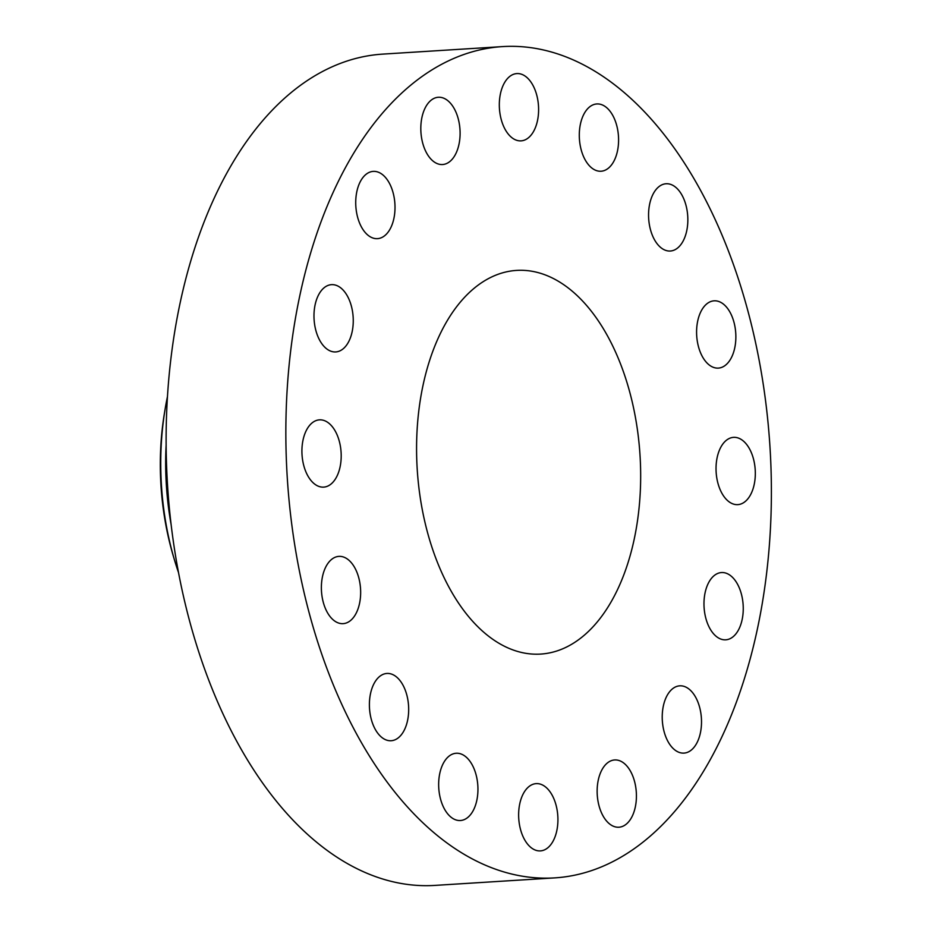 <?xml version="1.0" encoding="UTF-8"?>
<svg xmlns="http://www.w3.org/2000/svg" width="932" height="932" viewBox="0 0 932 932"><rect width="100%" height="100%" fill="white"/><g stroke="black" fill="none" stroke-linecap="round" stroke-linejoin="round"><path stroke-width="1.4" d="M704.627 360.148A33.703 19.572 86.4 0 0 718.339 368.105A33.703 19.572 86.4 0 0 735.197 345.469A33.703 19.572 86.4 0 0 727.822 308.783A33.703 19.572 86.4 0 0 714.11 300.826A33.703 19.572 86.4 0 0 697.253 323.462A33.703 19.572 86.4 0 0 704.627 360.148M332.666 193.425A416.464 241.842 86.4 0 0 318.36 643.989A416.464 241.842 86.4 0 0 554.715 877.886A416.464 241.842 86.4 0 0 724.572 731.049A416.464 241.842 86.4 0 0 738.878 280.485A416.464 241.842 86.4 0 0 502.523 46.6A416.464 241.842 86.4 0 0 332.666 193.425M619.058 586.31A192.213 111.619 86.4 0 0 625.663 378.357A192.213 111.619 86.4 0 0 516.573 270.408A192.213 111.619 86.4 0 0 438.18 338.176A192.213 111.619 86.4 0 0 431.574 546.129A192.213 111.619 86.4 0 0 540.665 654.078A192.213 111.619 86.4 0 0 619.058 586.31M663.561 249.438A33.703 19.572 86.4 0 0 670.318 251.023A33.703 19.572 86.4 0 0 687.804 221.979A33.703 19.572 86.4 0 0 672.846 185.34A33.703 19.572 86.4 0 0 666.089 183.755A33.703 19.572 86.4 0 0 648.602 212.799A33.703 19.572 86.4 0 0 663.561 249.438M601.944 171.139A33.703 19.572 86.4 0 0 618.417 135.594A33.703 19.572 86.4 0 0 596.818 103.953A33.703 19.572 86.4 0 0 595.921 104.046A33.703 19.572 86.4 0 0 579.459 139.59A33.703 19.572 86.4 0 0 601.047 171.232A33.703 19.572 86.4 0 0 601.944 171.139M529.166 137.144A33.703 19.572 86.4 0 0 537.566 98.699A33.703 19.572 86.4 0 0 516.852 73.581A33.703 19.572 86.4 0 0 508.744 77.298A33.703 19.572 86.4 0 0 500.356 115.743A33.703 19.572 86.4 0 0 521.07 140.86A33.703 19.572 86.4 0 0 529.166 137.144M456.307 152.65A33.703 19.572 86.4 0 0 457.472 116.185A33.703 19.572 86.4 0 0 438.343 97.266A33.703 19.572 86.4 0 0 424.596 109.137A33.703 19.572 86.4 0 0 423.443 145.602A33.703 19.572 86.4 0 0 442.572 164.533A33.703 19.572 86.4 0 0 456.307 152.65M394.457 215.28A33.703 19.572 86.4 0 0 373.266 171.383A33.703 19.572 86.4 0 0 356.28 194.741A33.703 19.572 86.4 0 0 377.483 238.65A33.703 19.572 86.4 0 0 394.457 215.28M353.03 315.517A33.703 19.572 86.4 0 0 331.512 284.656A33.703 19.572 86.4 0 0 314.212 321.074A33.703 19.572 86.4 0 0 335.73 351.935A33.703 19.572 86.4 0 0 353.03 315.517M338.339 438.087A33.703 19.572 86.4 0 0 319.443 419.854A33.703 19.572 86.4 0 0 304.776 468.889A33.703 19.572 86.4 0 0 323.672 487.121A33.703 19.572 86.4 0 0 338.339 438.087M352.611 564.338A33.703 19.572 86.4 0 0 338.898 556.381A33.703 19.572 86.4 0 0 322.041 579.017A33.703 19.572 86.4 0 0 329.415 615.702A33.703 19.572 86.4 0 0 343.127 623.648A33.703 19.572 86.4 0 0 359.985 601.024A33.703 19.572 86.4 0 0 352.611 564.338M393.677 675.036A33.703 19.572 86.4 0 0 386.92 673.452A33.703 19.572 86.4 0 0 369.433 702.507A33.703 19.572 86.4 0 0 384.392 739.146A33.703 19.572 86.4 0 0 391.149 740.73A33.703 19.572 86.4 0 0 408.635 711.687A33.703 19.572 86.4 0 0 393.677 675.036M455.294 753.347A33.703 19.572 86.4 0 0 438.821 788.891A33.703 19.572 86.4 0 0 460.42 820.521A33.703 19.572 86.4 0 0 461.317 820.428A33.703 19.572 86.4 0 0 477.778 784.884A33.703 19.572 86.4 0 0 456.191 753.254A33.703 19.572 86.4 0 0 455.294 753.347M528.071 787.342A33.703 19.572 86.4 0 0 519.672 825.787A33.703 19.572 86.4 0 0 540.385 850.893A33.703 19.572 86.4 0 0 548.494 847.188A33.703 19.572 86.4 0 0 556.882 808.743A33.703 19.572 86.4 0 0 536.168 783.626A33.703 19.572 86.4 0 0 528.071 787.342M600.93 771.836A33.703 19.572 86.4 0 0 599.765 808.3A33.703 19.572 86.4 0 0 618.895 827.22A33.703 19.572 86.4 0 0 632.642 815.337A33.703 19.572 86.4 0 0 633.795 778.884A33.703 19.572 86.4 0 0 614.666 759.953A33.703 19.572 86.4 0 0 600.93 771.836M662.78 709.194A33.703 19.572 86.4 0 0 683.971 753.103A33.703 19.572 86.4 0 0 700.957 729.733A33.703 19.572 86.4 0 0 679.754 685.836A33.703 19.572 86.4 0 0 662.78 709.194M704.208 608.969A33.703 19.572 86.4 0 0 725.725 639.818A33.703 19.572 86.4 0 0 743.025 603.412A33.703 19.572 86.4 0 0 721.508 572.551A33.703 19.572 86.4 0 0 704.208 608.969M718.898 486.399A33.703 19.572 86.4 0 0 737.794 504.631A33.703 19.572 86.4 0 0 752.462 455.585A33.703 19.572 86.4 0 0 733.566 437.353A33.703 19.572 86.4 0 0 718.898 486.399M502.523 46.6L382.784 54.114A416.464 241.842 86.4 0 0 212.927 200.951A416.464 241.842 86.4 0 0 198.632 651.515A416.464 241.842 86.4 0 0 434.976 885.4L554.715 877.886M173.958 558.21A194.229 112.795 -93.6 0 1 173.375 556.288A194.229 112.795 -93.6 0 1 164.405 413.377L165.069 409.346A205.028 119.063 -93.6 0 1 167.469 396.543M178.525 572.597A205.028 119.063 -93.6 0 1 174.54 560.202A205.028 119.063 -93.6 0 1 165.069 409.346M166.129 444.995A205.028 119.063 86.4 0 0 171.139 524.693M174.54 560.202L173.375 556.288"/></g></svg>
